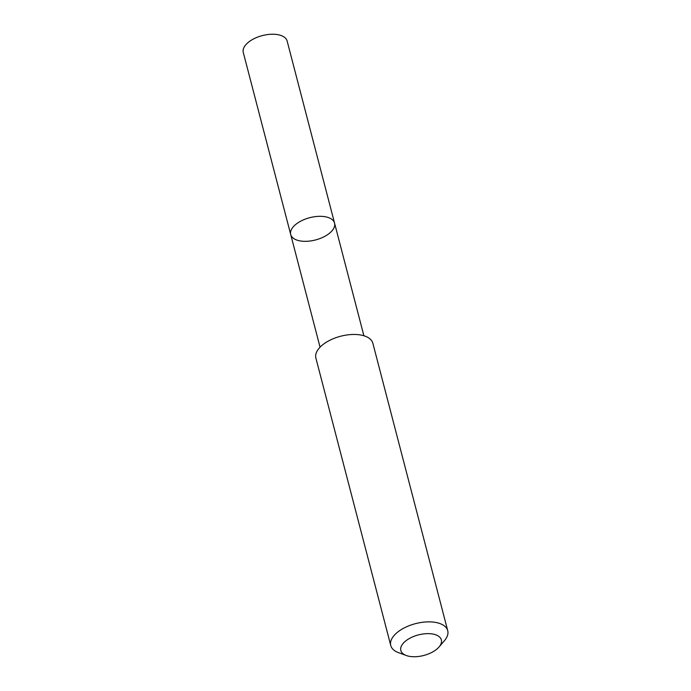 <?xml version="1.0" encoding="UTF-8"?>
<svg xmlns="http://www.w3.org/2000/svg" width="691" height="691" viewBox="0 0 691 691"><rect width="100%" height="100%" fill="white"/><g stroke="black" fill="none" stroke-linecap="round" stroke-linejoin="round"><path stroke-width="1.04" d="M324.563 216.637A22.656 11.497 -14.6 0 1 334.556 223.115A22.656 11.497 -14.6 0 1 315.537 239.95A22.656 11.497 -14.6 0 1 290.712 234.534A22.656 11.497 -14.6 0 1 300.766 221.137A22.656 11.497 -14.6 0 1 324.563 216.637A22.656 11.497 -14.6 0 1 334.556 223.115L287.136 41.028A22.665 11.505 165.4 0 0 277.143 34.55A22.665 11.505 165.4 0 0 253.338 39.05A22.665 11.505 165.4 0 0 243.275 52.456L290.712 234.534A22.656 11.497 -14.6 0 1 300.766 221.137A22.656 11.497 -14.6 0 1 324.563 216.637M439.035 646.983L444.477 640.626A29.428 14.934 165.4 0 0 447.725 630.684L372.864 343.289A29.428 14.934 165.4 0 0 340.62 336.249A29.428 14.934 165.4 0 0 315.899 358.128L390.76 645.524A29.428 14.934 165.4 0 0 398.448 652.615L406.299 655.509A20.937 10.624 165.4 0 0 410.065 656.45A20.937 10.624 165.4 0 0 439.035 646.983A20.937 10.624 165.4 0 0 432.661 634.018A20.937 10.624 165.4 0 0 405.539 641.084A20.937 10.624 165.4 0 0 406.299 655.509M447.725 630.684A29.428 14.934 165.4 0 0 415.481 623.653A29.428 14.934 165.4 0 0 390.76 645.524M363.898 335.766L334.556 223.115M320.054 347.184L290.712 234.534"/></g></svg>
